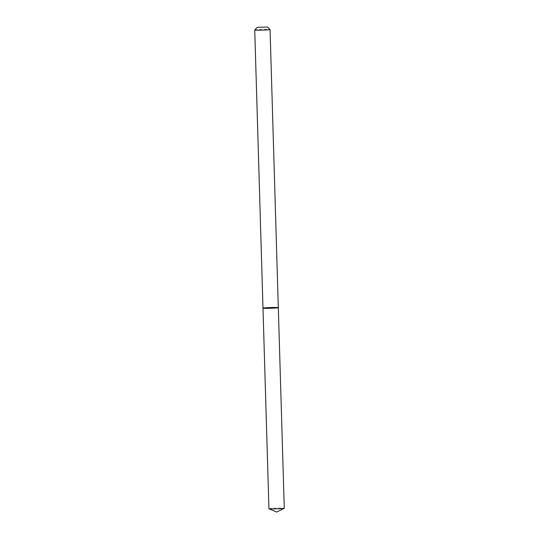 <?xml version="1.0" encoding="UTF-8"?>
<svg xmlns="http://www.w3.org/2000/svg" width="539" height="539" viewBox="0 0 539 539"><rect width="100%" height="100%" fill="white"/><g stroke="black" fill="none" stroke-linecap="round" stroke-linejoin="round"><path stroke-width="0.4" stroke-dasharray="2.69 2.02" d="M262.985 308.126A7.667 0.364 178.3 0 1 270.639 307.54A7.667 0.364 178.3 0 1 278.313 307.668M254.738 29.955A7.667 0.364 178.3 0 1 262.385 29.382A7.667 0.364 178.3 0 1 270.052 29.497M268.941 508.708A7.667 0.364 178.3 0 1 276.595 508.122A7.667 0.364 178.3 0 1 284.269 508.25"/><path stroke-width="0.81" d="M278.03 307.776A7.667 0.364 178.3 0 1 269.608 308.288A7.667 0.364 178.3 0 1 262.985 308.126A7.667 0.364 178.3 0 1 270.639 307.54A7.667 0.364 178.3 0 1 278.313 307.668A7.667 0.364 178.3 0 1 278.03 307.776A7.667 0.364 178.3 0 1 269.608 308.288A7.667 0.364 178.3 0 1 262.985 308.126L268.941 508.708A7.667 0.364 178.3 0 0 268.981 508.742A7.667 0.364 178.3 0 0 275.948 508.856A7.667 0.364 178.3 0 0 283.979 508.358A7.667 0.364 178.3 0 0 284.228 508.29A7.667 0.364 178.3 0 0 284.269 508.25L278.313 307.668A7.667 0.364 178.3 0 1 278.03 307.776M267.425 27.031L270.052 29.497A7.667 0.364 178.3 0 1 270.059 29.517A7.667 0.364 178.3 0 1 269.776 29.625A7.667 0.364 178.3 0 1 261.354 30.13A7.667 0.364 178.3 0 1 254.731 29.968A7.667 0.364 178.3 0 1 254.738 29.955L257.218 27.334L267.425 27.031L257.218 27.334M254.731 29.968L262.985 308.126M270.059 29.517L278.313 307.668M268.981 508.742L276.709 512.05L284.228 508.29"/></g></svg>
